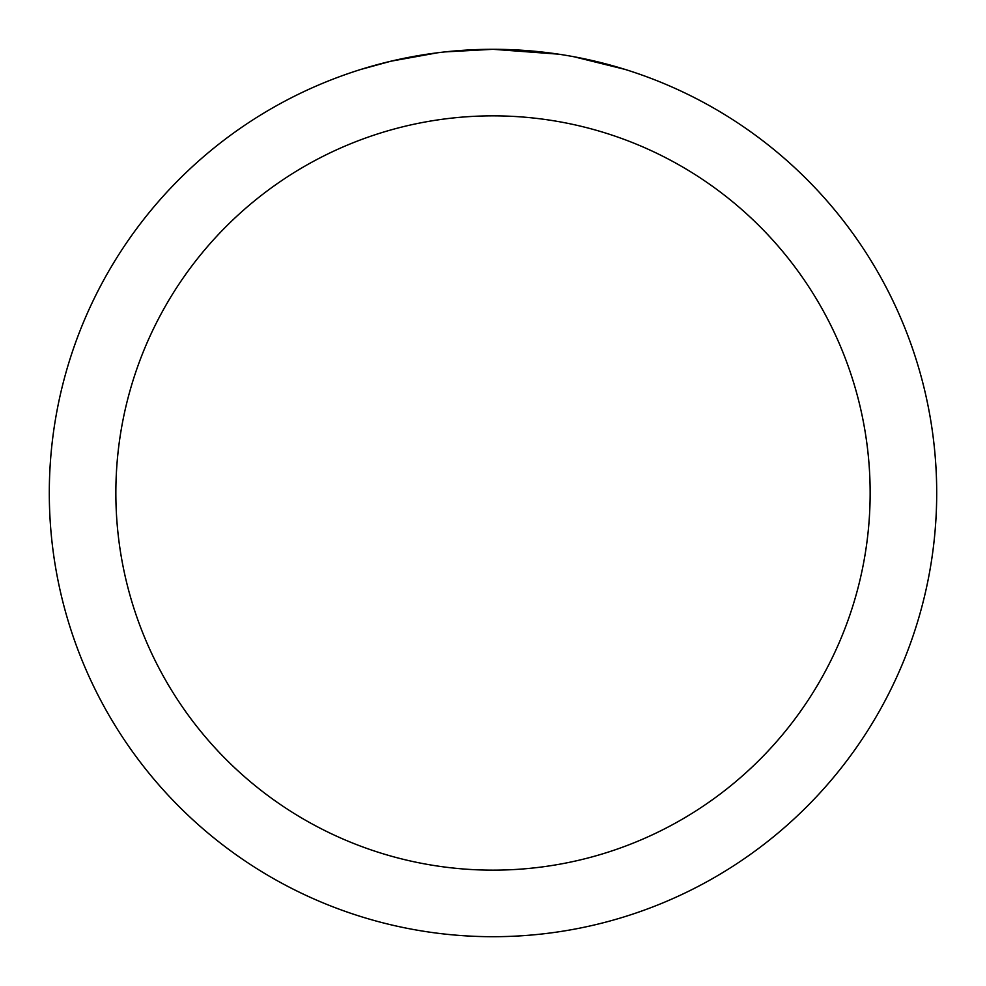 <?xml version="1.0" encoding="UTF-8"?>
<svg xmlns="http://www.w3.org/2000/svg" width="986" height="986" viewBox="0 0 986 986"><rect width="100%" height="100%" fill="white"/><g stroke="black" fill="none" stroke-linecap="round" stroke-linejoin="round"><path stroke-width="1.48" d="M501.849 49.386L508.024 49.559M547.637 52.677L549.51 52.911M558.594 54.168L493 49.3A443.7 443.7 0 0 1 936.7 493A443.7 443.7 0 0 1 493 936.7A443.7 443.7 0 0 1 49.3 493A443.7 443.7 0 0 1 493 49.3L445.043 51.901M573.914 56.744L624.816 69.34M493 115.855A377.145 377.145 0 0 1 870.145 493A377.145 377.145 0 0 1 493 870.145A377.145 377.145 0 0 1 115.855 493A377.145 377.145 0 0 1 493 115.855M442.96 52.135L437.55 52.776M361.196 69.34L390.937 61.206L437.55 52.788M460.474 50.496L462.927 50.323M426.667 54.292L434.826 53.133"/></g></svg>
